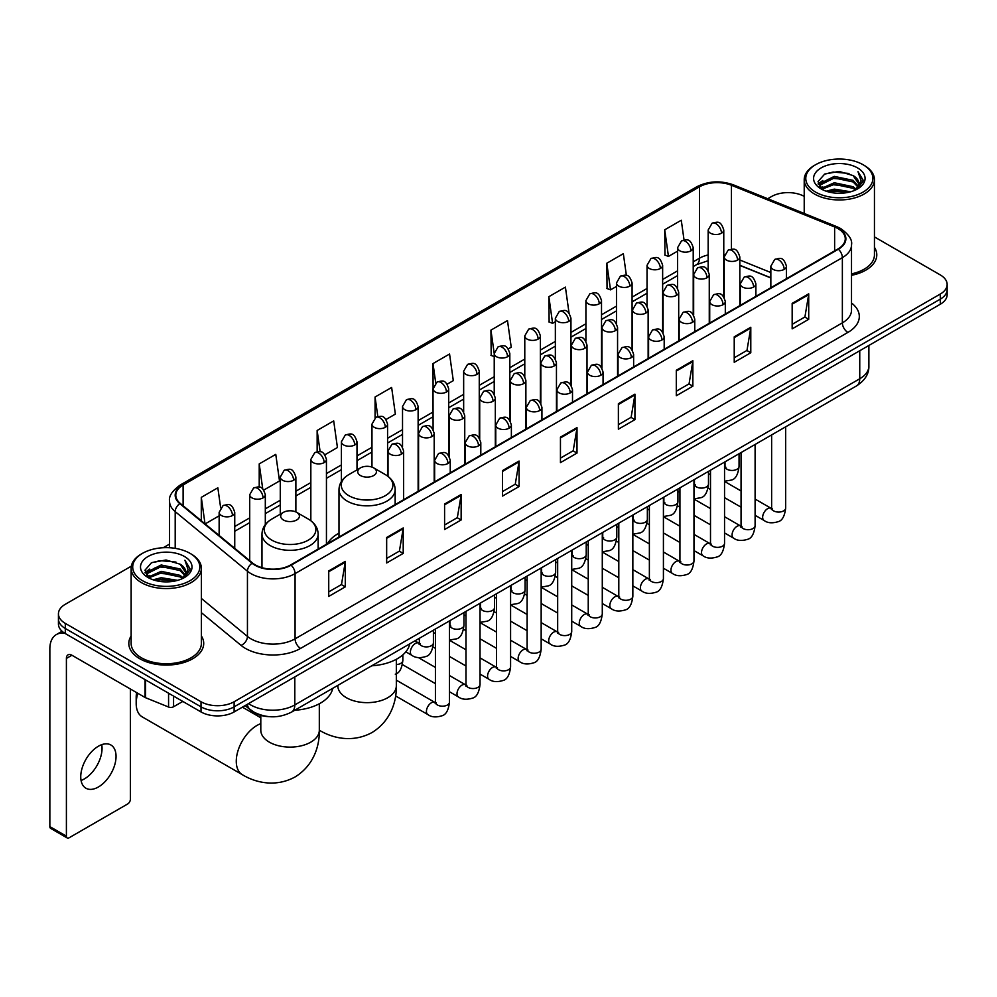 <?xml version="1.0" encoding="UTF-8"?>
<svg xmlns="http://www.w3.org/2000/svg" width="997" height="997" viewBox="0 0 997 997"><rect width="100%" height="100%" fill="white"/><g stroke="black" fill="none" stroke-linecap="round" stroke-linejoin="round"><path stroke-width="1.5" d="M338.992 533.183A41.351 23.878 0 0 0 327.589 543.627M770.843 277.951L739.824 265.414M269.178 716.656A23.405 13.509 180 0 1 251.643 710.923L245.15 705.577M131.342 566.146L65.303 604.282A23.405 13.509 0 0 0 58.437 613.84L58.437 624.035A23.405 13.509 0 0 0 65.303 633.581L201.02 711.945A23.405 13.509 0 0 0 234.121 711.945L940.296 304.235A23.405 13.509 0 0 0 947.15 294.676L947.15 289.579A23.405 13.509 0 0 1 940.296 299.137A23.405 13.509 0 0 0 947.15 289.579L947.15 284.481A23.405 13.509 0 0 0 940.296 274.935L874.444 236.912M58.437 613.84A23.405 13.509 0 0 0 65.303 623.387L201.02 701.751A23.405 13.509 0 0 0 234.121 701.751L234.121 706.848L940.296 299.137L234.121 706.848A23.405 13.509 0 0 1 201.02 706.848A23.405 13.509 0 0 0 234.121 706.848L234.121 711.945M65.303 623.387L65.303 628.484L201.02 706.848L65.303 628.484A23.405 13.509 0 0 1 58.437 618.938A23.405 13.509 0 0 0 65.303 628.484L65.303 633.581M131.143 635.936A37.45 21.622 0 0 0 128.812 643.464A37.45 21.622 0 0 0 139.779 658.743A37.45 21.622 0 0 0 180.594 663.429A37.45 21.622 0 0 0 203.712 643.464A37.45 21.622 0 0 0 201.369 635.936A37.45 21.622 0 0 1 203.712 643.464A37.45 21.622 0 0 1 180.594 663.429A37.45 21.622 0 0 1 139.779 658.743A37.45 21.622 0 0 1 128.812 643.464A37.45 21.622 0 0 1 131.143 635.936M837.954 228.587A24.962 14.419 180 0 1 845.269 238.781A24.962 14.419 180 0 1 837.954 248.963L290.663 564.938A24.962 14.419 180 0 1 252.565 563.018L180.307 503.448A24.962 14.419 180 0 1 175.796 495.173A24.962 14.419 180 0 1 183.112 484.978L699.458 186.863A24.962 14.419 180 0 1 731.437 185.255L834.626 226.967A24.962 14.419 180 0 1 837.954 228.587M838.39 228.325A25.586 14.781 0 0 0 834.975 226.668L731.786 184.956A25.586 14.781 0 0 0 699.022 186.613L182.663 484.729A25.586 14.781 0 0 0 179.796 503.647L252.054 563.23A25.586 14.781 0 0 0 291.112 565.199L838.39 249.225A25.586 14.781 0 0 0 838.39 228.325M328.736 570.932L328.736 596.418L345.286 586.859L345.286 561.373L328.736 570.932M328.736 591.894L341.485 584.529L345.224 562.221A6.244 3.602 -120 0 0 345.286 561.373M341.373 584.591L345.286 586.859M386.662 537.483L386.662 562.969L403.212 553.41L403.212 527.936L386.662 537.483M386.662 558.445L399.411 551.092L403.149 528.771A6.244 3.602 -120 0 0 403.212 527.936M399.298 551.154L403.212 553.41M444.587 504.046L444.587 529.519L461.137 519.973L461.137 494.487L444.587 504.046M444.587 525.008L457.336 517.642L461.075 495.335A6.244 3.602 -120 0 0 461.137 494.487M457.224 517.705L461.137 519.973M502.525 470.596L502.525 496.082L519.076 486.524L519.076 461.038L502.525 470.596M502.525 491.558L515.262 484.193L519.001 461.885A6.244 3.602 -120 0 0 519.076 461.038M515.15 484.268L519.076 486.524M792.166 303.375L792.166 328.86L808.717 319.302L808.717 293.816L792.166 303.375M792.166 324.337L804.915 316.971L808.642 294.663A6.244 3.602 -120 0 0 808.717 293.816M804.803 317.034L808.717 319.302M734.228 336.824L734.228 362.297L750.791 352.739L750.791 327.265L734.228 336.824M734.228 357.773L746.977 350.421L750.716 328.113A6.244 3.602 -120 0 0 750.791 327.265M746.865 350.483L750.791 352.739M676.302 370.261L676.302 395.747L692.853 386.188L692.853 360.702L676.302 370.261M676.302 391.223L689.052 383.87L692.79 361.55A6.244 3.602 -120 0 0 692.853 360.702M688.939 383.932L692.853 386.188M618.377 403.71L618.377 429.184L634.927 419.637L634.927 394.151L618.377 403.71M618.377 424.672L631.126 417.307L634.865 394.999A6.244 3.602 -120 0 0 634.927 394.151M631.014 417.369L634.927 419.637M560.451 437.147L560.451 462.633L577.001 453.074L577.001 427.601L560.451 437.147M560.451 458.109L573.2 450.756L576.927 428.448A6.244 3.602 -120 0 0 577.001 427.601M573.088 450.818L577.001 453.074M851.513 275.309A37.45 21.622 0 0 0 876.787 254.858A37.45 21.622 0 0 0 874.444 247.343A37.45 21.622 0 0 1 876.787 254.858A37.45 21.622 0 0 1 851.513 275.309M234.121 701.751L940.296 294.04A23.405 13.509 0 0 0 947.15 284.481M804.218 196.372A23.405 13.509 0 0 0 771.479 196.571L767.74 198.727M169.552 544.088L163.259 547.714M324.91 454.769L337.435 447.528L333.696 420.908L317.146 430.467L317.146 451.753M263.781 490.063L279.509 480.978L275.77 454.358L259.22 463.904L259.22 487.097M220.649 507.76L217.845 487.795L201.294 497.353L201.294 520.746M508.296 348.888L511.224 347.193L507.485 320.573L490.935 330.132L491.197 355.455M569.063 313.158L565.411 287.124L548.861 296.682L549.135 322.019M626.39 275.446L623.337 253.687L606.787 263.245L607.061 288.569M684.042 239.978L681.275 220.237L664.725 229.796L664.987 255.12M386.038 419.475L395.36 414.091L391.634 387.459L375.071 397.018L375.071 417.893M447.167 384.181L453.299 380.642L449.56 354.022L433.01 363.569L433.097 389.004M433.097 429.408L433.01 388.805M433.01 363.569L435.726 382.985M494.225 356.59L490.935 355.356M490.935 330.132L494.225 353.549A7.802 4.499 0 0 0 496.506 356.727A7.802 4.499 0 0 0 507.535 356.727A7.802 4.499 0 0 0 509.828 353.536C506.663 343.529 503.585 345.523 498.126 346.782A7.802 4.499 60 0 1 502.027 347.168A7.802 4.499 -120 0 1 507.535 356.727M548.861 296.682L552.6 323.315L555.354 321.719M552.6 323.315L548.861 321.919M606.787 263.245L610.525 289.865L616.482 286.426M610.525 289.865L606.787 288.469M664.725 229.796L668.451 256.416L677.611 251.132M668.451 256.416L664.725 255.02M375.071 397.018L377.826 416.572M317.146 430.467L320.137 451.753M259.22 463.904L262.734 488.904M205.133 523.911L219.141 515.823M201.294 497.353L205.008 523.799M815.608 192.109A33.549 19.367 0 0 0 863.053 192.109A33.549 19.367 0 0 0 863.053 164.717L864.162 165.352A35.107 20.276 0 0 1 874.444 179.697A35.107 20.276 0 0 1 852.771 198.415A35.107 20.276 0 0 1 814.512 194.029A35.107 20.276 0 0 1 804.218 179.697A35.107 20.276 0 0 1 814.512 165.352L815.608 164.717A33.549 19.367 0 0 0 815.608 192.109M851.513 273.876A35.107 20.276 0 0 0 874.444 254.858L874.444 179.697M826.189 191.2L834.29 189.118L850.703 191.76M828.507 191.898L834.29 190.714L848.297 192.346M821.167 188.57L834.29 182.75L853.12 186.726L856.161 189.243M821.952 189.256L834.29 184.345L853.12 188.321L855.314 190.003M820.057 187.511L820.494 183.286L834.29 176.382L853.12 180.357L858.28 186.215M819.883 186.738L820.494 184.881L834.29 177.977L853.12 181.953L857.918 186.975M855.114 190.165A19.504 11.266 0 0 0 858.841 183.548A19.504 11.266 0 0 0 853.12 175.584L858.828 183.934M857.545 167.907A25.748 14.868 0 0 0 821.179 167.87A25.748 14.868 0 0 0 821.017 188.857A25.748 14.868 0 0 0 821.129 188.931A25.748 14.868 0 0 0 857.657 188.857A25.748 14.868 0 0 0 857.545 167.907M853.12 175.584L839.113 171.397L824.706 174.051L818.026 181.591L822.463 189.642M856.71 189.38L862.941 181.491L863.066 180.071L857.993 171.621L861.184 181.093L855.326 190.066M864.162 165.352L863.053 164.717A33.549 19.367 0 0 0 815.608 164.717M857.993 171.621L863.053 180.395M824.369 174.213L833.193 172.032L848.995 173.453M818.288 184.47L821.167 182.202M827.498 179.51L833.193 178.413L848.435 179.659M827.498 185.878L833.193 184.781L848.435 186.028M828.669 191.947L833.193 191.15L848.273 192.359M818.126 183.834L822.849 180.482M820.631 188.121L822.849 186.85M360.453 475.532A9.359 5.409 0 0 0 373.701 475.532A9.359 5.409 0 0 0 373.701 467.892L385.328 474.597A25.797 14.893 0 0 1 385.328 495.671A25.797 14.893 0 0 1 348.838 495.671A25.797 14.893 0 0 1 348.838 474.597C342.482 478.373 339.192 483.383 338.992 489.639A28.09 16.214 0 0 0 347.218 501.105A28.09 16.214 0 0 0 377.826 504.619A28.09 16.214 0 0 0 395.161 489.639C394.962 483.383 391.671 478.373 385.328 474.597L373.701 467.892A9.359 5.409 0 0 0 360.453 467.892A9.359 5.409 0 0 0 360.453 475.532M371.731 665.797A42.908 24.775 0 0 0 409.742 643.863M137.81 693.289A29.262 16.887 120 0 0 136.19 703.508L136.19 697.127A21.46 12.388 -60 0 1 136.651 692.616M136.19 703.508A29.262 16.887 120 0 0 142.247 716.893L242.333 774.681A29.262 16.887 -60 0 1 237.847 751.227A29.262 16.887 -60 0 1 256.964 725.455A29.262 16.887 -60 0 1 260.803 723.648M283.435 519.998A9.359 5.409 0 0 0 296.682 519.998A9.359 5.409 0 0 0 296.682 512.358L308.31 519.063A25.797 14.893 0 0 1 308.31 540.137A25.797 14.893 0 0 1 271.82 540.137A25.797 14.893 0 0 1 271.82 519.063C265.464 522.839 262.174 527.849 261.974 534.105A28.09 16.214 0 0 0 270.199 545.571A28.09 16.214 0 0 0 300.807 549.085A28.09 16.214 0 0 0 318.143 534.105C317.943 527.849 314.666 522.839 308.31 519.063L296.682 512.358A9.359 5.409 0 0 0 283.435 512.358A9.359 5.409 0 0 0 283.435 519.998M294.713 710.263A42.908 24.775 0 0 0 332.724 688.316M101.731 744.659A24.962 14.419 -60 0 1 84.396 778.906A24.962 14.419 -60 0 1 81.069 780.464M98.404 786.982A24.962 14.419 120 0 0 114.705 764.986A24.962 14.419 120 0 0 110.879 744.983A24.962 14.419 120 0 0 98.404 746.217A24.962 14.419 120 0 0 82.09 768.213A24.962 14.419 120 0 0 85.916 788.228A24.962 14.419 120 0 0 98.404 786.982M173.565 696.093L173.565 706.761L182.812 701.427M65.029 633.431A31.206 18.021 -120 0 0 56.318 634.591A31.206 18.021 -120 0 0 49.85 648.873L49.85 826.613L66.4 836.171L66.4 658.431A7.802 4.499 60 0 1 68.02 654.855A7.802 4.499 60 0 1 71.921 655.241L145.051 697.464L145.051 679.63M66.4 836.171A3.901 2.256 120 0 0 67.21 837.954L50.66 828.395A3.901 2.256 -60 0 1 49.85 826.613M67.21 837.954A3.901 2.256 120 0 0 69.154 837.754L127.641 803.993A3.901 2.256 120 0 0 130.395 799.22L130.395 689.002M173.565 706.761A3.901 2.256 180 0 1 168.568 707.023L145.574 697.726A3.901 2.256 180 0 1 145.051 697.464M142.534 580.715A33.549 19.367 0 0 0 189.978 580.715A33.549 19.367 0 0 0 189.978 553.323A33.549 19.367 0 0 0 189.978 553.31L191.088 553.958A35.107 20.276 0 0 1 201.369 568.29A35.107 20.276 0 0 1 179.697 587.009A35.107 20.276 0 0 1 141.437 582.622A35.107 20.276 0 0 1 131.143 568.29A35.107 20.276 0 0 1 141.437 553.958L142.534 553.323A33.549 19.367 0 0 0 142.534 580.715M131.143 568.29L131.143 643.464A35.107 20.276 0 0 0 141.437 657.796A35.107 20.276 0 0 0 179.697 662.182A35.107 20.276 0 0 0 201.369 643.464L201.369 568.29M153.114 579.793L161.215 577.724L177.628 580.354M155.432 580.503L161.215 579.307L175.223 580.952L160.118 579.743L155.594 580.541M148.092 577.176L161.215 571.356L180.046 575.331L183.087 577.836M148.877 577.861L161.215 572.939L180.046 576.914L182.239 578.596M146.983 576.104L147.419 571.879L161.215 564.975L180.046 568.951L185.205 574.808M146.808 575.331L147.419 573.474L161.215 566.57L180.046 570.546L184.844 575.568M182.04 578.759A19.504 11.266 0 0 0 185.766 572.141A19.504 11.266 0 0 0 180.046 564.177L185.754 572.527M184.47 556.5A25.748 14.868 0 0 0 148.104 556.463A25.748 14.868 0 0 0 147.942 577.462A25.748 14.868 0 0 0 148.055 577.525A25.748 14.868 0 0 0 184.582 577.462A25.748 14.868 0 0 0 184.47 556.5M180.046 564.177L166.038 559.99L151.631 562.644L144.964 570.184L149.388 578.235M183.647 577.973L189.866 570.085L189.991 568.676L184.919 560.214L188.109 569.686L182.252 578.659M191.088 553.958L189.978 553.323A33.549 19.367 0 0 0 142.534 553.323M184.919 560.214L189.978 568.988M151.295 562.807L160.118 560.638L175.921 562.046M145.213 573.063L148.092 570.807M154.423 568.103L160.118 567.006L175.36 568.253M154.423 574.484L160.118 573.375L175.36 574.621M145.051 572.44L149.774 569.075M147.556 576.715L149.774 575.443M248.577 703.595A31.206 18.021 0 0 0 250.671 704.929A31.206 18.021 0 0 0 294.8 704.929L859.75 378.773A31.206 18.021 0 0 0 868.886 366.024C869.11 373.775 864.997 380.405 856.51 385.914L291.573 712.082A15.603 9.01 60 0 0 294.8 704.929L294.8 676.901M859.75 350.732L859.75 378.773A15.603 9.01 60 0 1 856.51 385.914M247.306 704.331A15.603 10.431 129.5 0 0 250.023 709.403L245.287 705.49M940.296 304.235L940.296 294.04M201.02 711.945L201.02 701.751M851.513 302.988A39.008 22.52 180 0 1 847.886 332.425L300.596 648.399A7.802 4.499 60 0 1 295.075 638.84L842.365 322.866A31.206 18.021 0 0 0 851.513 310.129L851.513 244.888A31.206 18.021 180 0 1 842.365 257.637A7.802 4.499 -120 0 0 838.39 249.225M300.596 648.399A39.008 22.52 180 0 1 245.424 648.399A39.008 22.52 180 0 1 241.062 645.383L201.369 612.669M252.054 563.23A7.802 5.222 129.5 0 0 247.443 571.206L247.443 636.435A31.206 18.021 0 0 0 250.945 638.84A31.206 18.021 0 0 0 295.075 638.84L295.075 573.611A31.206 18.021 180 0 1 247.443 571.206L175.198 511.623A31.206 18.021 180 0 1 169.552 501.292L169.552 547.739M851.513 244.888C852.547 240.015 848.958 234.582 840.758 228.575L836.645 226.593A7.802 3.652 112 0 0 834.975 226.668M836.645 226.593L733.456 184.869C720.532 180.295 708.269 180.968 696.654 186.863A7.802 4.499 60 0 1 699.022 186.613M182.663 484.729A7.802 4.499 -120 0 0 180.307 484.978C172.207 490.798 168.618 496.232 169.552 501.292M179.796 503.647A7.802 5.222 129.5 0 0 175.198 511.623L175.198 548.338M733.456 184.869A7.802 3.652 112 0 0 731.786 184.956M291.112 565.199A7.802 4.499 60 0 1 295.075 573.611L842.365 257.637L842.365 322.866A7.802 4.499 60 0 0 847.886 332.425M201.369 598.437L247.443 636.435A7.802 5.222 -50.5 0 1 241.062 645.383M183.112 484.978L183.112 505.753M834.626 226.967L834.626 250.895M731.437 185.255L731.437 249.15M770.843 272.53L739.824 259.993M724.57 254.659A24.962 14.419 0 0 0 723.772 254.522M708.169 254.958A24.962 14.419 0 0 0 699.458 258.223L693.214 261.825M699.458 186.863L699.458 258.223A14.045 8.113 60 0 1 696.554 264.654L693.214 266.573M677.611 270.835L662.644 279.472M647.041 288.482L632.086 297.118M616.482 306.129L601.515 314.765M585.912 323.776L570.957 332.412M555.354 341.423L540.386 350.059M524.783 359.07L509.828 367.706M494.225 376.716L479.258 385.353M463.655 394.351L448.7 402.987M433.097 411.998L418.129 420.634M402.526 429.645L387.571 438.281M371.968 447.292L357.001 455.928M341.398 464.938L326.443 473.575M310.84 482.585L295.872 491.222M280.269 500.232L265.314 508.869M249.711 517.879L234.744 526.516M560.451 437.957L576.927 428.448M618.377 404.52L634.865 394.999M676.302 371.071L692.79 361.55M734.228 337.622L750.716 328.113M792.166 304.185L808.642 294.663M502.525 471.407L519.001 461.885M444.587 504.843L461.075 495.335M386.662 538.293L403.149 528.771M328.736 571.742L345.224 562.221M396.332 659.291L396.332 685.762A29.262 16.887 180 0 1 387.771 697.701A29.262 16.887 180 0 1 346.383 697.701A29.262 16.887 180 0 1 337.821 685.762L337.883 686.908M319.352 730.215A29.262 16.887 -60 0 1 319.314 730.19L319.352 730.215C331.876 737.905 352.178 743.313 372.006 732.533C391.273 720.744 396.731 700.455 396.332 685.762M319.314 703.757L319.314 730.228A29.262 16.887 180 0 1 310.752 742.167A29.262 16.887 180 0 1 269.377 742.167A29.262 16.887 180 0 1 260.803 730.228L260.865 731.374M784.165 269.389A7.802 4.499 0 0 0 786.446 266.199C783.281 256.192 780.202 258.186 774.744 259.444A7.802 4.499 60 0 1 778.645 259.831A7.802 4.499 -120 0 1 784.165 269.389A7.802 4.499 0 0 1 773.124 269.389A7.802 4.499 0 0 1 770.843 266.199L774.744 259.444M755.103 515.287L764.101 520.484A7.016 4.05 -60 0 1 763.029 514.851A7.016 4.05 -60 0 1 767.615 508.669A7.016 4.05 -60 0 1 767.927 508.495A7.016 4.05 -60 0 1 771.117 508.32L755.103 499.061M772.027 509.018L771.404 509.542L771.628 508.021A7.016 4.05 -0 0 0 773.684 510.888A7.016 4.05 -0 0 0 783.293 511.062A7.016 4.05 -0 0 0 785.673 508.021C784.701 516.184 782.184 520.733 778.096 521.693C772.226 523.475 767.565 523.076 764.101 520.484M753.595 287.036A7.802 4.499 0 0 0 755.888 283.846C752.723 273.839 749.644 275.833 744.186 277.091A7.802 4.499 60 0 1 748.086 277.478A7.802 4.499 -120 0 1 753.595 287.036A7.802 4.499 0 0 1 742.566 287.036A7.802 4.499 0 0 1 740.285 283.846L744.186 277.091M724.545 532.934L733.543 538.118A7.016 4.05 -60 0 1 732.459 532.498A7.016 4.05 -60 0 1 737.045 526.304A7.016 4.05 -60 0 1 737.356 526.142A7.016 4.05 -60 0 1 740.559 525.967L724.545 516.708M741.456 526.665L740.833 527.189L741.058 525.668A7.016 4.05 -0 0 0 743.114 528.535A7.016 4.05 -0 0 0 752.723 528.709A7.016 4.05 -0 0 0 755.103 525.668C754.143 533.831 751.613 538.38 747.526 539.34C741.656 541.122 736.995 540.71 733.543 538.118M723.037 304.683A7.802 4.499 0 0 0 725.317 301.493C722.152 291.485 719.074 293.479 713.615 294.738A7.802 4.499 60 0 1 717.516 295.124A7.802 4.499 -120 0 1 723.037 304.683A7.802 4.499 0 0 1 711.995 304.683A7.802 4.499 0 0 1 709.714 301.493L713.615 294.738M693.974 550.581L702.972 555.765A7.016 4.05 -60 0 1 701.9 550.145A7.016 4.05 -60 0 1 706.487 543.951A7.016 4.05 -60 0 1 706.798 543.789A7.016 4.05 -60 0 1 709.989 543.602L693.974 534.355M710.898 544.312L710.275 544.836L710.5 543.315A7.016 4.05 -0 0 0 712.556 546.182A7.016 4.05 -0 0 0 722.164 546.356A7.016 4.05 -0 0 0 724.545 543.315C723.573 551.478 721.055 556.027 716.968 556.987C711.098 558.769 706.437 558.357 702.972 555.765M692.466 322.33A7.802 4.499 0 0 0 694.759 319.14C691.594 309.132 688.516 311.126 683.057 312.385A7.802 4.499 60 0 1 686.958 312.771A7.802 4.499 -120 0 1 692.466 322.33A7.802 4.499 0 0 1 681.437 322.33A7.802 4.499 0 0 1 679.156 319.14L683.057 312.385M663.416 568.228L672.414 573.412A7.016 4.05 -60 0 1 671.33 567.792A7.016 4.05 -60 0 1 675.916 561.598A7.016 4.05 -60 0 1 676.228 561.436A7.016 4.05 -60 0 1 679.431 561.249L663.416 552.002M680.328 561.959L679.705 562.482L679.929 560.962A7.016 4.05 -0 0 0 681.985 563.828A7.016 4.05 -0 0 0 691.594 564.003A7.016 4.05 -0 0 0 693.974 560.962C693.015 569.113 690.485 573.674 686.397 574.633C680.527 576.416 675.866 576.004 672.414 573.412M661.908 339.977A7.802 4.499 0 0 0 664.189 336.787C661.023 326.779 657.945 328.773 652.487 330.032A7.802 4.499 60 0 1 656.387 330.418A7.802 4.499 -120 0 1 661.908 339.977A7.802 4.499 0 0 1 650.867 339.977A7.802 4.499 0 0 1 648.586 336.787L652.487 330.032M632.846 585.862L641.844 591.059A7.016 4.05 -60 0 1 640.772 585.438A7.016 4.05 -60 0 1 645.358 579.245A7.016 4.05 -60 0 1 645.67 579.083A7.016 4.05 -60 0 1 648.873 578.896L632.846 569.648M649.77 579.606L649.147 580.129L649.371 578.609A7.016 4.05 -0 0 0 651.427 581.475A7.016 4.05 -0 0 0 661.036 581.65A7.016 4.05 -0 0 0 663.416 578.609C662.444 586.759 659.927 591.321 655.839 592.28C649.969 594.062 645.308 593.651 641.844 591.059M631.338 357.611A7.802 4.499 0 0 0 633.631 354.433C630.465 344.426 627.387 346.42 621.929 347.679A7.802 4.499 60 0 1 625.829 348.065A7.802 4.499 -120 0 1 631.338 357.611A7.802 4.499 0 0 1 620.308 357.611A7.802 4.499 0 0 1 618.028 354.433L621.929 347.679M602.288 603.509L611.286 608.706A7.016 4.05 -60 0 1 610.201 603.085A7.016 4.05 -60 0 1 614.788 596.891A7.016 4.05 -60 0 1 615.099 596.729A7.016 4.05 -60 0 1 618.302 596.542L602.288 587.295M619.212 597.253L618.576 597.776L618.801 596.256A7.016 4.05 -0 0 0 620.857 599.122A7.016 4.05 -0 0 0 630.465 599.297A7.016 4.05 -0 0 0 632.846 596.256C631.886 604.406 629.356 608.968 625.269 609.915C619.399 611.709 614.738 611.298 611.286 608.706M600.78 375.258A7.802 4.499 0 0 0 603.06 372.08C599.895 362.073 596.817 364.067 591.358 365.326A7.802 4.499 60 0 1 595.259 365.712A7.802 4.499 -120 0 1 600.78 375.258A7.802 4.499 0 0 1 589.738 375.258A7.802 4.499 0 0 1 587.457 372.08L591.358 365.326M571.717 621.156L580.715 626.353A7.016 4.05 -60 0 1 579.643 620.732A7.016 4.05 -60 0 1 584.23 614.538A7.016 4.05 -60 0 1 584.541 614.376A7.016 4.05 -60 0 1 587.744 614.189L571.717 604.942M588.641 614.9L588.018 615.423L588.242 613.903A7.016 4.05 -0 0 0 590.299 616.769A7.016 4.05 -0 0 0 599.907 616.944A7.016 4.05 -0 0 0 602.288 613.903C601.316 622.053 598.798 626.615 594.711 627.562C588.841 629.356 584.18 628.945 580.715 626.353M570.209 392.905A7.802 4.499 0 0 0 572.502 389.727C569.337 379.72 566.259 381.714 560.8 382.973A7.802 4.499 60 0 1 564.701 383.359A7.802 4.499 -120 0 1 570.209 392.905A7.802 4.499 0 0 1 559.18 392.905A7.802 4.499 0 0 1 556.899 389.727L560.8 382.973M541.159 638.803L550.157 644A7.016 4.05 -60 0 1 549.073 638.379A7.016 4.05 -60 0 1 553.659 632.185A7.016 4.05 -60 0 1 553.971 632.023A7.016 4.05 -60 0 1 557.173 631.836L541.159 622.589M558.083 632.547L557.448 633.07L557.672 631.55A7.016 4.05 -0 0 0 559.728 634.416A7.016 4.05 -0 0 0 569.337 634.591A7.016 4.05 -0 0 0 571.717 631.55C570.758 639.7 568.228 644.261 564.14 645.209C558.27 646.991 553.609 646.592 550.157 644M539.651 410.552A7.802 4.499 0 0 0 541.932 407.374C538.766 397.367 535.688 399.361 530.23 400.607A7.802 4.499 60 0 1 534.13 400.993A7.802 4.499 -120 0 1 539.651 410.552A7.802 4.499 0 0 1 528.609 410.552A7.802 4.499 0 0 1 526.329 407.374L530.23 400.607M510.589 656.45L519.587 661.647A7.016 4.05 -60 0 1 518.515 656.026A7.016 4.05 -60 0 1 523.101 649.832A7.016 4.05 -60 0 1 523.413 649.658A7.016 4.05 -60 0 1 526.615 649.483L510.589 640.236M527.513 650.194L526.89 650.717L527.114 649.197A7.016 4.05 -0 0 0 529.17 652.063A7.016 4.05 -0 0 0 538.779 652.237A7.016 4.05 -0 0 0 541.159 649.197C540.187 657.347 537.67 661.908 533.582 662.855C527.712 664.638 523.051 664.239 519.587 661.647M509.081 428.199A7.802 4.499 0 0 0 511.374 425.021C508.208 415.014 505.13 416.995 499.671 418.254A7.802 4.499 60 0 1 503.572 418.64A7.802 4.499 -120 0 1 509.081 428.199A7.802 4.499 0 0 1 498.051 428.199A7.802 4.499 0 0 1 495.771 425.021L499.671 418.254M480.031 674.097L489.029 679.293A7.016 4.05 -60 0 1 487.944 673.66A7.016 4.05 -60 0 1 492.53 667.479A7.016 4.05 -60 0 1 492.842 667.305A7.016 4.05 -60 0 1 496.045 667.13L480.031 657.883M496.955 667.84L496.319 668.351L496.543 666.843A7.016 4.05 -0 0 0 498.6 669.71A7.016 4.05 -0 0 0 508.208 669.884A7.016 4.05 -0 0 0 510.589 666.843C509.629 674.994 507.099 679.555 503.011 680.502C497.142 682.284 492.481 681.886 489.029 679.293M478.523 445.846A7.802 4.499 0 0 0 480.803 442.668C477.638 432.648 474.56 434.642 469.101 435.901A7.802 4.499 60 0 1 473.002 436.287A7.802 4.499 -120 0 1 478.523 445.846A7.802 4.499 0 0 1 467.493 445.846A7.802 4.499 0 0 1 465.2 442.668L469.101 435.901M449.46 691.744L458.458 696.94A7.016 4.05 -60 0 1 457.386 691.307A7.016 4.05 -60 0 1 461.972 685.126A7.016 4.05 -60 0 1 462.284 684.951A7.016 4.05 -60 0 1 465.487 684.777L449.46 675.53M466.384 685.487L465.761 685.998L465.985 684.49A7.016 4.05 -0 0 0 468.042 687.357A7.016 4.05 -0 0 0 477.65 687.531A7.016 4.05 -0 0 0 480.031 684.49C479.058 692.641 476.541 697.19 472.453 698.149C466.584 699.931 461.923 699.533 458.458 696.94M447.952 463.493A7.802 4.499 0 0 0 450.245 460.302C447.08 450.295 444.001 452.289 438.543 453.548A7.802 4.499 60 0 1 442.444 453.934A7.802 4.499 -120 0 1 447.952 463.493A7.802 4.499 0 0 1 436.923 463.493A7.802 4.499 0 0 1 434.642 460.302L438.543 453.548M395.597 695.931L427.9 714.587A7.016 4.05 -60 0 1 426.816 708.954A7.016 4.05 -60 0 1 431.402 702.773A7.016 4.05 -60 0 1 431.713 702.598A7.016 4.05 -60 0 1 434.916 702.424L396.332 680.153M435.826 703.134L435.19 703.645L435.415 702.137A7.016 4.05 -0 0 0 437.471 705.004A7.016 4.05 -0 0 0 447.08 705.178A7.016 4.05 -0 0 0 449.46 702.137C448.5 710.288 445.971 714.837 441.883 715.796C436.013 717.578 431.352 717.179 427.9 714.587M737.543 260.117A7.802 4.499 0 0 0 739.824 256.927C736.658 246.92 733.58 248.914 728.122 250.172A7.802 4.499 60 0 1 732.022 250.559A7.802 4.499 -120 0 1 737.543 260.117A7.802 4.499 0 0 1 726.514 260.117A7.802 4.499 0 0 1 724.221 256.927L728.122 250.172M725.405 467.394L724.782 467.917L725.006 466.397A7.016 4.05 -0 0 0 727.062 469.263A7.016 4.05 -0 0 0 736.671 469.437A7.016 4.05 -0 0 0 739.051 466.397C738.092 474.547 735.562 479.108 731.474 480.055L724.545 481.227M706.985 277.764A7.802 4.499 0 0 0 709.266 274.574C706.1 264.566 703.022 266.56 697.564 267.819A7.802 4.499 60 0 1 701.464 268.205A7.802 4.499 -120 0 1 706.985 277.764A7.802 4.499 0 0 1 695.943 277.764A7.802 4.499 0 0 1 693.663 274.574L697.564 267.819M694.847 485.041L694.211 485.551L694.435 484.043A7.016 4.05 -0 0 0 696.492 486.91A7.016 4.05 -0 0 0 706.113 487.084A7.016 4.05 -0 0 0 708.481 484.043C707.521 492.194 705.004 496.755 700.903 497.702L693.974 498.874M676.415 295.411A7.802 4.499 0 0 0 678.695 292.221C675.53 282.213 672.452 284.207 666.993 285.466A7.802 4.499 60 0 1 670.894 285.852A7.802 4.499 -120 0 1 676.415 295.411A7.802 4.499 0 0 1 665.385 295.411A7.802 4.499 0 0 1 663.092 292.221L666.993 285.466M664.276 502.687L663.653 503.198L663.877 501.69A7.016 4.05 -0 0 0 665.934 504.557A7.016 4.05 -0 0 0 675.542 504.731A7.016 4.05 -0 0 0 677.923 501.69C676.963 509.841 674.433 514.39 670.345 515.349L663.416 516.521M645.857 313.058A7.802 4.499 0 0 0 648.137 309.868C644.972 299.86 641.894 301.854 636.435 303.113A7.802 4.499 60 0 1 640.336 303.499A7.802 4.499 -120 0 1 645.857 313.058A7.802 4.499 0 0 1 634.815 313.058A7.802 4.499 0 0 1 632.534 309.868L636.435 303.113M633.718 520.334L633.083 520.845L633.307 519.337A7.016 4.05 -0 0 0 635.376 522.204A7.016 4.05 -0 0 0 644.984 522.378A7.016 4.05 -0 0 0 647.352 519.337C646.392 527.488 643.875 532.037 639.775 532.996L632.846 534.155M615.286 330.705A7.802 4.499 0 0 0 617.567 327.515C614.401 317.507 611.323 319.501 605.864 320.76A7.802 4.499 60 0 1 609.765 321.146A7.802 4.499 -120 0 1 615.286 330.705A7.802 4.499 0 0 1 604.257 330.705A7.802 4.499 0 0 1 601.964 327.515L605.864 320.76M603.148 537.981L602.524 538.492L602.749 536.984A7.016 4.05 -0 0 0 604.805 539.851A7.016 4.05 -0 0 0 614.414 540.025A7.016 4.05 -0 0 0 616.794 536.984C615.834 545.135 613.305 549.683 609.217 550.643L602.288 551.802M584.728 348.352A7.802 4.499 0 0 0 587.009 345.161C583.843 335.154 580.765 337.148 575.306 338.407A7.802 4.499 60 0 1 579.207 338.793A7.802 4.499 -120 0 1 584.728 348.352A7.802 4.499 0 0 1 573.686 348.352A7.802 4.499 0 0 1 571.406 345.161L575.306 338.407M572.59 555.628L571.954 556.139L572.178 554.631A7.016 4.05 -0 0 0 574.247 557.497A7.016 4.05 -0 0 0 583.856 557.672A7.016 4.05 -0 0 0 586.224 554.631C585.264 562.782 582.747 567.33 578.659 568.29L571.717 569.449M554.158 365.999A7.802 4.499 0 0 0 556.451 362.808C553.273 352.801 550.194 354.795 544.736 356.054A7.802 4.499 60 0 1 548.637 356.44A7.802 4.499 -120 0 1 554.158 365.999A7.802 4.499 0 0 1 543.128 365.999A7.802 4.499 0 0 1 540.835 362.808L544.736 356.054M542.019 573.263L541.396 573.786L541.62 572.266A7.016 4.05 -0 0 0 543.677 575.132A7.016 4.05 -0 0 0 553.285 575.306A7.016 4.05 -0 0 0 555.665 572.266C554.706 580.428 552.176 584.977 548.088 585.937L541.159 587.096M523.599 383.646A7.802 4.499 0 0 0 525.88 380.455C522.715 370.448 519.636 372.442 514.178 373.701A7.802 4.499 60 0 1 518.079 374.087A7.802 4.499 -120 0 1 523.599 383.646A7.802 4.499 0 0 1 512.558 383.646A7.802 4.499 0 0 1 510.277 380.455L514.178 373.701M511.461 590.909L510.825 591.433L511.062 589.912A7.016 4.05 -0 0 0 513.119 592.779A7.016 4.05 -0 0 0 522.727 592.953A7.016 4.05 -0 0 0 525.095 589.912C524.135 598.075 521.618 602.624 517.53 603.584L510.589 604.743M493.029 401.28A7.802 4.499 0 0 0 495.322 398.102C492.144 388.095 489.078 390.089 483.607 391.347A7.802 4.499 60 0 1 487.508 391.734A7.802 4.499 -120 0 1 493.029 401.28A7.802 4.499 0 0 1 482 401.28A7.802 4.499 0 0 1 479.707 398.102L483.607 391.347M480.89 608.556L480.267 609.08L480.492 607.559A7.016 4.05 -0 0 0 482.548 610.426A7.016 4.05 -0 0 0 492.157 610.6A7.016 4.05 -0 0 0 494.537 607.559C493.577 615.722 491.047 620.271 486.96 621.231L480.031 622.39M462.471 418.927A7.802 4.499 0 0 0 464.752 415.749C461.586 405.742 458.508 407.736 453.049 408.994A7.802 4.499 60 0 1 456.95 409.381A7.802 4.499 -120 0 1 462.471 418.927A7.802 4.499 0 0 1 451.429 418.927A7.802 4.499 0 0 1 449.149 415.749L453.049 408.994M450.332 626.203L449.697 626.727L449.934 625.206A7.016 4.05 -0 0 0 451.99 628.073A7.016 4.05 -0 0 0 461.599 628.247A7.016 4.05 -0 0 0 463.966 625.206C463.007 633.369 460.489 637.918 456.402 638.878L449.46 640.037M431.9 436.574A7.802 4.499 0 0 0 434.193 433.396C431.016 423.389 427.95 425.383 422.479 426.641A7.802 4.499 60 0 1 426.38 427.028A7.802 4.499 -120 0 1 431.9 436.574A7.802 4.499 0 0 1 420.871 436.574A7.802 4.499 0 0 1 418.578 433.396L422.479 426.641M419.762 643.85L419.139 644.374L419.363 642.853A7.016 4.05 -0 0 0 421.419 645.72A7.016 4.05 -0 0 0 431.028 645.894A7.016 4.05 -0 0 0 433.408 642.853C432.449 651.016 429.919 655.565 425.831 656.524C419.961 658.307 415.3 657.895 411.836 655.303A7.016 4.05 -60 0 1 410.39 652.088A7.016 4.05 -60 0 1 415.662 643.327A7.016 4.05 -60 0 1 418.865 643.14L414.914 640.872M401.342 454.221A7.802 4.499 0 0 0 403.623 451.043C400.458 441.035 397.379 443.029 391.921 444.288A7.802 4.499 60 0 1 395.821 444.674A7.802 4.499 -120 0 1 401.342 454.221A7.802 4.499 0 0 1 390.301 454.221A7.802 4.499 0 0 1 388.02 451.043L391.921 444.288M396.332 664.55A7.016 4.05 -0 0 0 400.47 663.541A7.016 4.05 -0 0 0 402.838 660.5C401.878 668.651 399.361 673.212 395.273 674.171M721.492 233.198A7.802 4.499 0 0 0 723.772 230.02C720.607 220.013 717.528 222.007 712.07 223.266A7.802 4.499 60 0 1 715.971 223.652A7.802 4.499 -120 0 1 721.492 233.198A7.802 4.499 0 0 1 710.462 233.198A7.802 4.499 0 0 1 708.169 230.02L712.07 223.266M690.921 250.845A7.802 4.499 0 0 0 693.214 247.667C690.049 237.66 686.97 239.654 681.512 240.913A7.802 4.499 60 0 1 685.413 241.299A7.802 4.499 -120 0 1 690.921 250.845A7.802 4.499 0 0 1 679.892 250.845A7.802 4.499 0 0 1 677.611 247.667L681.512 240.913M660.363 268.492A7.802 4.499 0 0 0 662.644 265.314C659.478 255.307 656.4 257.301 650.941 258.547A7.802 4.499 60 0 1 654.842 258.933A7.802 4.499 -120 0 1 660.363 268.492A7.802 4.499 0 0 1 649.334 268.492A7.802 4.499 0 0 1 647.041 265.314L650.941 258.547M629.792 286.139A7.802 4.499 0 0 0 632.086 282.961C628.92 272.954 625.842 274.935 620.383 276.194A7.802 4.499 60 0 1 624.284 276.58A7.802 4.499 -120 0 1 629.792 286.139A7.802 4.499 0 0 1 618.763 286.139A7.802 4.499 0 0 1 616.482 282.961L620.383 276.194M599.234 303.786A7.802 4.499 0 0 0 601.515 300.596C598.35 290.588 595.271 292.582 589.813 293.841A7.802 4.499 60 0 1 593.713 294.227A7.802 4.499 -120 0 1 599.234 303.786A7.802 4.499 0 0 1 588.205 303.786A7.802 4.499 0 0 1 585.912 300.596L589.813 293.841M568.664 321.433A7.802 4.499 0 0 0 570.957 318.242C567.792 308.235 564.713 310.229 559.255 311.488A7.802 4.499 60 0 1 563.155 311.874A7.802 4.499 -120 0 1 568.664 321.433A7.802 4.499 0 0 1 557.635 321.433A7.802 4.499 0 0 1 555.354 318.242L559.255 311.488M538.106 339.08A7.802 4.499 0 0 0 540.386 335.889C537.221 325.882 534.143 327.876 528.684 329.135A7.802 4.499 60 0 1 532.585 329.521A7.802 4.499 -120 0 1 538.106 339.08A7.802 4.499 0 0 1 527.077 339.08A7.802 4.499 0 0 1 524.783 335.889L528.684 329.135M476.977 374.373A7.802 4.499 0 0 0 479.258 371.183C476.092 361.176 473.014 363.17 467.556 364.428A7.802 4.499 60 0 1 471.456 364.815A7.802 4.499 -120 0 1 476.977 374.373A7.802 4.499 0 0 1 465.948 374.373A7.802 4.499 0 0 1 463.655 371.183L467.556 364.428M446.407 392.02A7.802 4.499 0 0 0 448.7 388.83C445.534 378.823 442.456 380.817 436.998 382.075A7.802 4.499 60 0 1 440.898 382.462A7.802 4.499 -120 0 1 446.407 392.02A7.802 4.499 0 0 1 435.377 392.02A7.802 4.499 0 0 1 433.097 388.83L436.998 382.075M415.849 409.667A7.802 4.499 0 0 0 418.129 406.477C414.964 396.47 411.886 398.464 406.427 399.722A7.802 4.499 60 0 1 410.328 400.109A7.802 4.499 -120 0 1 415.849 409.667A7.802 4.499 0 0 1 404.819 409.667A7.802 4.499 0 0 1 402.526 406.477L406.427 399.722M385.278 427.314A7.802 4.499 0 0 0 387.571 424.124C384.406 414.116 381.328 416.11 375.869 417.369A7.802 4.499 60 0 1 379.77 417.755A7.802 4.499 -120 0 1 385.278 427.314A7.802 4.499 0 0 1 374.249 427.314A7.802 4.499 0 0 1 371.968 424.124L375.869 417.369M354.72 444.961A7.802 4.499 0 0 0 357.001 441.771C353.835 431.763 350.757 433.757 345.298 435.016A7.802 4.499 60 0 1 349.199 435.402A7.802 4.499 -120 0 1 354.72 444.961A7.802 4.499 0 0 1 343.691 444.961A7.802 4.499 0 0 1 341.398 441.771L345.298 435.016M324.15 462.596A7.802 4.499 0 0 0 326.443 459.418C323.277 449.41 320.199 451.404 314.74 452.663A7.802 4.499 60 0 1 318.641 453.049A7.802 4.499 -120 0 1 324.15 462.596A7.802 4.499 0 0 1 313.12 462.596A7.802 4.499 0 0 1 310.84 459.418L314.74 452.663M293.592 480.242A7.802 4.499 0 0 0 295.872 477.065C292.707 467.057 289.629 469.051 284.17 470.31A7.802 4.499 60 0 1 288.071 470.696A7.802 4.499 -120 0 1 293.592 480.242A7.802 4.499 0 0 1 282.562 480.242A7.802 4.499 0 0 1 280.269 477.065L284.17 470.31M263.021 497.889A7.802 4.499 0 0 0 265.314 494.711C262.149 484.704 259.07 486.698 253.612 487.957A7.802 4.499 60 0 1 257.513 488.343A7.802 4.499 -120 0 1 263.021 497.889A7.802 4.499 0 0 1 251.992 497.889A7.802 4.499 0 0 1 249.711 494.711L253.612 487.957M232.463 515.536A7.802 4.499 0 0 0 234.744 512.358C231.578 502.351 228.5 504.345 223.041 505.604A7.802 4.499 60 0 1 226.942 505.99A7.802 4.499 -120 0 1 232.463 515.536A7.802 4.499 0 0 1 221.434 515.536A7.802 4.499 0 0 1 219.141 512.358L223.041 505.604M66.4 658.431L71.921 655.241M145.574 679.929L145.574 697.726M168.568 707.023L168.568 693.214M291.573 712.082C279.01 718.388 266.461 718.388 253.899 712.082L250.023 709.403M868.886 366.024L868.886 345.461M696.654 186.863L180.307 484.978M708.169 260.703L696.554 264.654M677.611 275.583L662.644 284.22M647.041 293.23L632.086 301.867M616.482 310.877L601.515 319.514M585.912 328.524L570.957 337.16M555.354 346.171L540.386 354.807M524.783 363.818L509.828 372.454M494.225 381.465L479.258 390.101M463.655 399.112L448.7 407.748M433.097 416.758L418.129 425.395M402.526 434.393L387.571 443.029M371.968 452.04L357.001 460.676M341.398 469.687L326.443 478.323M310.84 487.334L295.872 495.97M280.269 504.981L265.314 513.617M249.711 522.627L234.744 531.264M770.843 277.789L739.824 265.252M819.833 187.237L819.833 185.94M804.218 213.483L804.218 179.697M395.161 504.607L395.161 489.639M338.992 537.047L338.992 489.639M360.453 467.892L348.838 474.597M319.314 730.228C319.713 744.921 314.254 765.21 295 776.999C275.16 787.78 254.858 782.371 242.333 774.681M318.143 549.073L318.143 534.105M261.974 567.679L261.974 534.105M283.435 512.358L271.82 519.063M260.803 717.778L242.408 707.16M260.803 715.397L260.803 730.228M772.55 508.881L771.117 508.32M785.673 426.816L785.673 508.021M786.446 278.711L786.446 266.199M741.058 507.174L724.545 497.64M710.5 489.527L708.069 488.131M771.628 434.929L771.628 508.021M770.843 287.709L770.843 266.199M741.058 490.96L724.545 481.426M741.98 526.528L740.559 525.967M755.103 444.463L755.103 525.668M755.888 296.346L755.888 283.846M710.5 524.821L693.974 515.287M679.929 507.174L677.499 505.778M741.058 452.563L741.058 525.668M740.285 305.356L740.285 283.846M710.5 508.607L693.974 499.061M711.422 544.175L709.989 543.602M724.545 462.11L724.545 543.315M725.317 313.993L725.317 301.493M679.929 542.468L663.416 532.934M649.371 524.821L646.941 523.413M710.5 470.21L710.5 543.315M709.714 323.003L709.714 301.493M679.929 526.254L663.416 516.708M680.851 561.822L679.431 561.249M693.974 479.756L693.974 560.962M694.759 331.64L694.759 319.14M649.371 560.115L632.846 550.581M618.801 542.468L616.37 541.059M679.929 487.857L679.929 560.962M679.156 340.65L679.156 319.14M649.371 543.901L632.846 534.355M650.293 579.469L648.873 578.896M663.416 497.403L663.416 578.609M664.189 349.286L664.189 336.787M618.801 577.762L602.288 568.228M588.242 560.115L585.812 558.706M649.371 505.504L649.371 578.609M648.586 358.297L648.586 336.787M618.801 561.548L602.288 552.002M619.723 597.103L618.302 596.542M632.846 515.05L632.846 596.256M633.631 366.933L633.631 354.433M588.242 595.408L571.717 585.862M557.672 577.762L555.242 576.353M618.801 523.151L618.801 596.256M618.028 375.944L618.028 354.433M588.242 579.195L571.717 569.648M589.165 614.75L587.744 614.189M602.288 532.685L602.288 613.903M603.06 384.58L603.06 372.08M557.672 613.055L541.159 603.509M527.114 595.408L524.684 594M588.242 540.798L588.242 613.903M587.457 393.591L587.457 372.08M557.672 596.829L541.159 587.295M558.594 632.397L557.173 631.836M571.717 550.332L571.717 631.55M572.502 402.227L572.502 389.727M527.114 630.702L510.589 621.156M496.543 613.055L494.113 611.647M557.672 558.445L557.672 631.55M556.899 411.238L556.899 389.727M527.114 614.476L510.589 604.942M528.036 650.044L526.615 649.483M541.159 567.978L541.159 649.197M541.932 419.874L541.932 407.374M496.543 648.349L480.031 638.803M465.985 630.702L463.555 629.294M527.114 576.092L527.114 649.197M526.329 428.884L526.329 407.374M496.543 632.123L480.031 622.589M497.466 667.691L496.045 667.13M510.589 585.625L510.589 666.843M511.374 437.521L511.374 425.021M465.985 665.996L449.46 656.45M435.415 648.349L432.985 646.941M419.363 639.077L418.69 638.691M496.543 593.738L496.543 666.843M495.771 446.531L495.771 425.021M465.985 649.77L449.46 640.236M466.908 685.338L465.487 684.777M480.031 603.272L480.031 684.49M480.803 455.168L480.803 442.668M435.415 683.63L402.427 664.588M465.985 611.385L465.985 684.49M465.2 464.178L465.2 442.668M435.415 667.417L418.466 657.634M436.337 702.985L434.916 702.424M449.46 620.919L449.46 702.137M450.245 472.815L450.245 460.302M435.415 629.032L435.415 702.137M434.642 481.825L434.642 460.302M725.928 467.244L724.507 466.683M739.051 453.735L739.051 466.397M739.824 305.618L739.824 256.927M725.006 461.835L725.006 466.397M710.5 474.809L708.481 473.65M724.221 297.505L724.221 256.927M695.37 484.891L693.937 484.33M708.481 471.382L708.481 484.043M709.266 323.265L709.266 274.574M694.435 479.482L694.435 484.043M679.929 492.456L677.923 491.297M693.663 315.152L693.663 274.574M664.8 502.538L663.379 501.977M677.923 489.016L677.923 501.69M678.695 340.912L678.695 292.221M663.877 497.129L663.877 501.69M649.371 510.103L647.352 508.944M663.092 332.799L663.092 292.221M634.242 520.185L632.808 519.624M647.352 506.663L647.352 519.337M648.137 358.559L648.137 309.868M633.307 514.776L633.307 519.337M618.801 527.749L616.794 526.59M632.534 350.445L632.534 309.868M603.671 537.832L602.25 537.271M616.794 524.31L616.794 536.984M617.567 376.205L617.567 327.515M602.749 532.423L602.749 536.984M588.242 545.396L586.224 544.237M601.964 368.092L601.964 327.515M573.113 555.479L571.68 554.918M586.224 541.957L586.224 554.631M587.009 393.852L587.009 345.161M572.178 550.07L572.178 554.631M557.672 563.043L555.665 561.884M571.406 385.739L571.406 345.161M542.542 573.125L541.122 572.565M555.665 559.604L555.665 572.266M556.451 411.499L556.451 362.808M541.62 567.717L541.62 572.266M527.114 580.69L525.095 579.531M540.835 403.386L540.835 362.808M511.984 590.772L510.551 590.212M525.095 577.251L525.095 589.912M525.88 429.146L525.88 380.455M511.062 585.364L511.062 589.912M496.543 598.337L494.537 597.178M510.277 421.033L510.277 380.455M481.414 608.419L479.993 607.858M494.537 594.897L494.537 607.559M495.322 446.793L495.322 398.102M480.492 603.011L480.492 607.559M465.985 615.984L463.966 614.825M479.707 438.68L479.707 398.102M450.856 626.066L449.423 625.493M463.966 612.544L463.966 625.206M464.752 464.44L464.752 415.749M449.934 620.657L449.934 625.206M435.415 633.631L433.408 632.472M449.149 456.327L449.149 415.749M420.285 643.713L418.865 643.14M433.408 630.191L433.408 642.853M434.193 482.087L434.193 433.396M419.363 638.304L419.363 642.853M411.836 655.303L405.816 651.826M418.578 491.085L418.578 433.396M402.838 654.855L402.838 660.5M403.623 499.721L403.623 451.043M388.02 476.392L388.02 451.043M723.772 296.832L723.772 230.02M708.169 270.598L708.169 230.02M693.214 314.479L693.214 247.667M677.611 288.245L677.611 247.667M662.644 332.126L662.644 265.314M647.041 305.88L647.041 265.314M632.086 349.773L632.086 282.961M616.482 323.527L616.482 282.961M601.515 367.419L601.515 300.596M585.912 341.173L585.912 300.596M570.957 385.066L570.957 318.242M555.354 358.82L555.354 318.242M540.386 402.713L540.386 335.889M524.783 376.467L524.783 335.889M509.828 420.36L509.828 353.536M494.225 394.114L494.225 353.536L498.126 346.782M479.258 438.007L479.258 371.183M463.655 411.761L463.655 371.183M448.7 455.654L448.7 388.83M418.129 490.574L418.129 406.477M402.526 447.055L402.526 406.477M387.571 476.055L387.571 424.124M371.968 467.095L371.968 424.124M357.001 469.886L357.001 441.771M341.398 481.501L341.398 441.771M326.443 543.502L326.443 459.418M310.84 520.733L310.84 459.418M295.872 511.935L295.872 477.065M280.269 514.178L280.269 477.065M265.314 524.621L265.314 494.711M249.711 560.663L249.711 494.711M234.744 548.325L234.744 512.358M219.141 535.464L219.141 512.358M56.318 634.591L62.076 631.263M146.758 575.83L146.758 574.534"/></g></svg>
